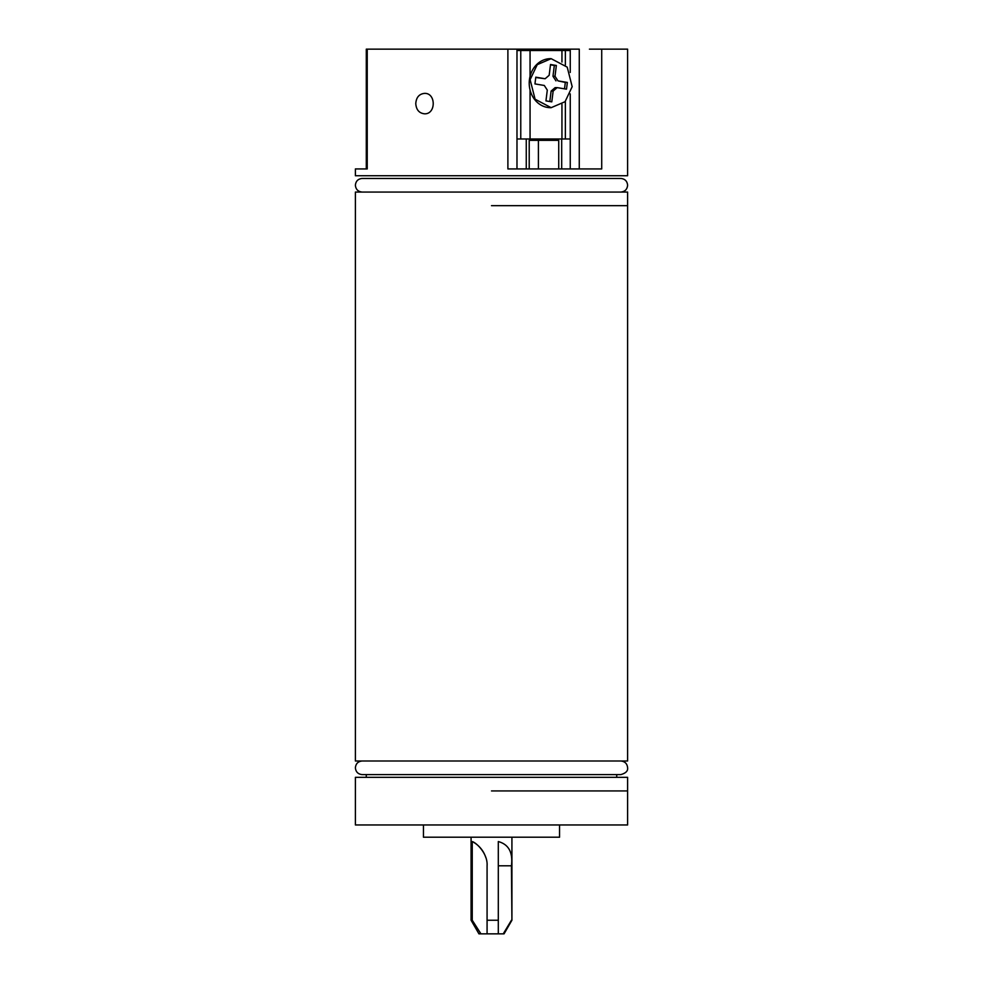 <?xml version="1.0" encoding="UTF-8"?>
<svg xmlns="http://www.w3.org/2000/svg" width="983" height="983" viewBox="0 0 983 983"><rect width="100%" height="100%" fill="white"/><g stroke="black" fill="none" stroke-linecap="round" stroke-linejoin="round"><path stroke-width="1.47" d="M491.5 790.934L627.609 790.934L491.5 790.934M491.5 777.332L627.609 777.332L627.609 824.958L355.391 824.958L355.391 777.332L491.5 777.332M491.5 205.668L627.609 205.668L491.5 205.668M491.5 760.989L627.609 760.989L627.609 192.066L355.391 192.066L355.391 760.989L491.5 760.989M559.548 824.958L559.548 837.209L423.452 837.209L423.452 824.958M579.27 168.929L579.27 49.15L367.237 49.15L367.237 168.929L355.391 168.929L355.391 175.736L627.609 175.736L627.609 49.15L589.431 49.15M367.237 49.15L366.29 49.15L366.29 168.929L367.237 168.929M507.892 49.15L507.892 168.929L601.719 168.929L601.719 49.15M415.772 103.596C416.239 109.789 419.139 113.192 424.472 113.807C436.133 114.421 436.133 92.758 424.472 93.385C419.139 93.987 416.239 97.391 415.772 103.596M472.245 920.235L480.945 933.85L498.307 933.85L498.307 920.235L498.307 933.85L504.058 933.85L511.922 920.235L511.43 865.802C513.077 852.47 508.702 844.385 498.307 841.559L498.307 920.235L487.076 920.235L487.076 865.802C487.973 853.994 476.718 842.861 472.245 841.559L472.245 920.235L471.078 920.235L471.078 837.209M480.945 933.85L478.942 933.85L471.078 920.235M503.259 933.85L511.43 920.235M487.076 933.85L487.076 920.235L487.076 933.85M485.7 857.25A27.217 27.217 0 0 0 472.245 841.559M516.984 49.15L516.984 168.929M561.686 168.929L561.686 138.984M561.686 50.514L561.686 49.15M529.21 168.929L529.21 140.348L538.414 140.348L538.414 168.929M558.725 168.929L558.725 140.348L529.21 140.348M526.261 168.929L526.261 138.984M526.261 50.514L526.261 49.15M570.251 168.929L570.251 93.926M570.251 72.435L570.251 49.15M516.984 138.984L570.251 138.984M516.984 50.514L570.251 50.514M550.849 58.685A24.501 21.257 90 0 0 550.48 58.673A24.501 21.257 90 0 0 529.223 83.174A24.501 21.257 90 0 0 550.48 107.675A24.501 21.257 90 0 0 550.836 107.675M530.12 79.672L535.084 99.209L551.156 107.675L565.065 101.704L572.18 86.688L567.216 67.139L551.156 58.673L537.246 64.657L530.12 79.672M551.795 101.851L545.946 100.88L547.298 90.104L544.299 85.472L534.949 83.911L535.796 77.178L545.147 78.738L549.165 75.286L550.517 64.509L556.353 65.48L555.002 76.256L558 80.876L567.351 82.437L566.503 89.17L557.152 87.622L553.146 91.075L551.795 101.851M549.804 101.519L551.107 91.075L553.146 91.075M557.152 87.622L555.125 87.622L551.107 91.075M564.512 88.839L565.323 82.437L567.351 82.437M565.323 82.437L558 80.876M555.002 76.256L552.974 76.256L555.973 80.876M552.974 76.256L554.326 65.48L556.353 65.48M554.326 65.48L550.468 64.841M545.147 78.738L535.76 77.51M511.43 865.802L498.307 865.802M561.944 138.984L561.944 104.284M561.944 62.064L561.944 50.514M530.058 138.984L530.058 90.006M530.058 76.355L530.058 50.514M520.769 138.984L520.769 50.514M616.722 777.332L616.722 774.604M366.278 777.332L366.278 774.604M511.922 920.235L511.922 837.209M620.801 760.989C624.93 761.395 627.203 763.668 627.609 767.797C628.051 770.967 625.778 773.228 620.801 774.604L362.199 774.604C358.07 774.199 355.797 771.938 355.391 767.797C355.797 763.668 358.07 761.395 362.199 760.989M362.199 192.066C358.07 191.66 355.797 189.387 355.391 185.259C355.797 181.13 358.07 178.857 362.199 178.451L620.801 178.451C624.93 178.857 627.203 181.13 627.609 185.259C627.203 189.387 624.93 191.66 620.801 192.066M565.36 138.984L565.36 101.396M565.36 64.964L565.36 50.514M550.48 107.675L551.156 107.675M550.48 58.673L551.156 58.673"/></g></svg>
